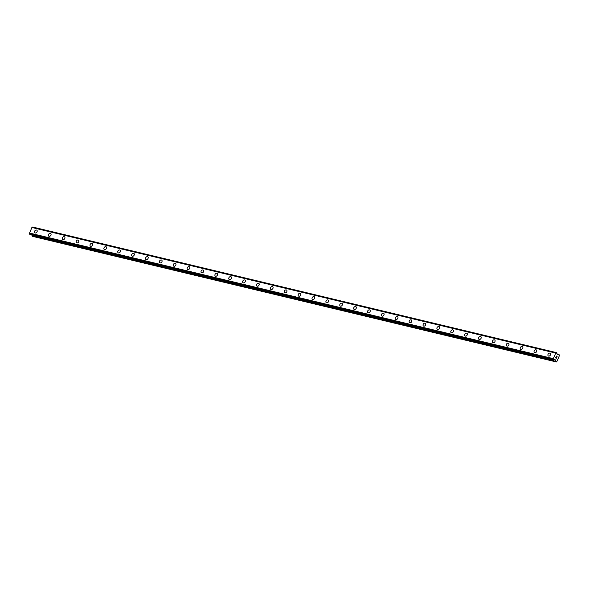 <?xml version="1.0" encoding="UTF-8"?>
<svg xmlns="http://www.w3.org/2000/svg" width="589" height="589" viewBox="0 0 589 589"><rect width="100%" height="100%" fill="white"/><g stroke="black" fill="none" stroke-linecap="round" stroke-linejoin="round"><path stroke-width="0.88" d="M34.891 232.824A1.634 1.207 126.1 0 1 34.744 230.998A1.634 1.207 126.1 0 1 36.489 230.034A1.634 1.207 126.1 0 1 36.812 230.181A1.634 1.207 126.1 0 1 36.96 232.007A1.634 1.207 126.1 0 1 35.222 232.972A1.634 1.207 126.1 0 1 34.891 232.824A1.634 1.207 126.1 0 1 34.744 230.998A1.634 1.207 126.1 0 1 36.489 230.034A1.634 1.207 126.1 0 1 36.812 230.181M48.769 236.152A1.634 1.207 126.1 0 1 48.622 234.326A1.634 1.207 126.1 0 1 50.36 233.362A1.634 1.207 126.1 0 1 50.691 233.509A1.634 1.207 126.1 0 1 50.831 235.335A1.634 1.207 126.1 0 1 49.093 236.299A1.634 1.207 126.1 0 1 48.769 236.152A1.634 1.207 126.1 0 1 48.622 234.326A1.634 1.207 126.1 0 1 50.36 233.362A1.634 1.207 126.1 0 1 50.691 233.509M62.64 239.473A1.634 1.207 126.1 0 1 62.5 237.647A1.634 1.207 126.1 0 1 64.238 236.69A1.634 1.207 126.1 0 1 64.569 236.837A1.634 1.207 126.1 0 1 64.709 238.663A1.634 1.207 126.1 0 1 62.971 239.627A1.634 1.207 126.1 0 1 62.64 239.473A1.634 1.207 126.1 0 1 62.5 237.654A1.634 1.207 126.1 0 1 64.238 236.69A1.634 1.207 126.1 0 1 64.569 236.837M76.518 242.801A1.634 1.207 126.1 0 1 76.371 240.975A1.634 1.207 126.1 0 1 78.116 240.01A1.634 1.207 126.1 0 1 78.44 240.165A1.634 1.207 126.1 0 1 78.587 241.991A1.634 1.207 126.1 0 1 76.85 242.955A1.634 1.207 126.1 0 1 76.518 242.801A1.634 1.207 126.1 0 1 76.371 240.975A1.634 1.207 126.1 0 1 78.116 240.017A1.634 1.207 126.1 0 1 78.44 240.165M90.397 246.128A1.634 1.207 126.1 0 1 90.25 244.302A1.634 1.207 126.1 0 1 91.987 243.338A1.634 1.207 126.1 0 1 92.318 243.493A1.634 1.207 126.1 0 1 92.458 245.318A1.634 1.207 126.1 0 1 90.721 246.283A1.634 1.207 126.1 0 1 90.397 246.128A1.634 1.207 126.1 0 1 90.25 244.302A1.634 1.207 126.1 0 1 91.987 243.338A1.634 1.207 126.1 0 1 92.318 243.493M104.268 249.456A1.634 1.207 126.1 0 1 104.128 247.63A1.634 1.207 126.1 0 1 105.865 246.666A1.634 1.207 126.1 0 1 106.197 246.82A1.634 1.207 126.1 0 1 106.337 248.646A1.634 1.207 126.1 0 1 104.599 249.611A1.634 1.207 126.1 0 1 104.268 249.456A1.634 1.207 126.1 0 1 104.128 247.63A1.634 1.207 126.1 0 1 105.865 246.666A1.634 1.207 126.1 0 1 106.197 246.82M118.146 252.784A1.634 1.207 126.1 0 1 117.999 250.958A1.634 1.207 126.1 0 1 119.744 249.994A1.634 1.207 126.1 0 1 120.068 250.148A1.634 1.207 126.1 0 1 120.215 251.967A1.634 1.207 126.1 0 1 118.477 252.931A1.634 1.207 126.1 0 1 118.146 252.784A1.634 1.207 126.1 0 1 117.999 250.958A1.634 1.207 126.1 0 1 119.744 249.994A1.634 1.207 126.1 0 1 120.068 250.148M132.024 256.112A1.634 1.207 126.1 0 1 131.877 254.286A1.634 1.207 126.1 0 1 133.615 253.322A1.634 1.207 126.1 0 1 133.946 253.469A1.634 1.207 126.1 0 1 134.086 255.295A1.634 1.207 126.1 0 1 132.348 256.259A1.634 1.207 126.1 0 1 132.024 256.112A1.634 1.207 126.1 0 1 131.877 254.286A1.634 1.207 126.1 0 1 133.615 253.322A1.634 1.207 126.1 0 1 133.946 253.469M145.895 259.44A1.634 1.207 126.1 0 1 145.755 257.614A1.634 1.207 126.1 0 1 147.493 256.649A1.634 1.207 126.1 0 1 147.824 256.797A1.634 1.207 126.1 0 1 147.964 258.623A1.634 1.207 126.1 0 1 146.227 259.587A1.634 1.207 126.1 0 1 145.895 259.44A1.634 1.207 126.1 0 1 145.755 257.614A1.634 1.207 126.1 0 1 147.493 256.649A1.634 1.207 126.1 0 1 147.824 256.797M159.774 262.76A1.634 1.207 126.1 0 1 159.626 260.942A1.634 1.207 126.1 0 1 161.371 259.977A1.634 1.207 126.1 0 1 161.695 260.124A1.634 1.207 126.1 0 1 161.842 261.95A1.634 1.207 126.1 0 1 160.105 262.915A1.634 1.207 126.1 0 1 159.774 262.76A1.634 1.207 126.1 0 1 159.626 260.942A1.634 1.207 126.1 0 1 161.371 259.977A1.634 1.207 126.1 0 1 161.695 260.124M175.242 263.305A1.634 1.207 126.1 0 1 175.574 263.452A1.634 1.207 126.1 0 1 175.713 265.278A1.634 1.207 126.1 0 1 173.976 266.243A1.634 1.207 126.1 0 1 173.652 266.088A1.634 1.207 126.1 0 1 173.505 264.262A1.634 1.207 126.1 0 1 175.242 263.305M173.652 266.088A1.634 1.207 126.1 0 1 173.505 264.262A1.634 1.207 126.1 0 1 175.242 263.298A1.634 1.207 126.1 0 1 175.574 263.452M187.523 269.416A1.634 1.207 126.1 0 1 187.383 267.59A1.634 1.207 126.1 0 1 189.121 266.626A1.634 1.207 126.1 0 1 189.452 266.78A1.634 1.207 126.1 0 1 189.592 268.606A1.634 1.207 126.1 0 1 187.854 269.571A1.634 1.207 126.1 0 1 187.523 269.416A1.634 1.207 126.1 0 1 187.383 267.59A1.634 1.207 126.1 0 1 189.121 266.626A1.634 1.207 126.1 0 1 189.452 266.78M201.401 272.744A1.634 1.207 126.1 0 1 201.254 270.918A1.634 1.207 126.1 0 1 202.999 269.953A1.634 1.207 126.1 0 1 203.323 270.108A1.634 1.207 126.1 0 1 203.47 271.934A1.634 1.207 126.1 0 1 201.732 272.898A1.634 1.207 126.1 0 1 201.401 272.744A1.634 1.207 126.1 0 1 201.254 270.918A1.634 1.207 126.1 0 1 202.999 269.953A1.634 1.207 126.1 0 1 203.323 270.108M215.279 276.072A1.634 1.207 126.1 0 1 215.132 274.246A1.634 1.207 126.1 0 1 216.87 273.281A1.634 1.207 126.1 0 1 217.201 273.436A1.634 1.207 126.1 0 1 217.341 275.262A1.634 1.207 126.1 0 1 215.603 276.219A1.634 1.207 126.1 0 1 215.279 276.072A1.634 1.207 126.1 0 1 215.132 274.246A1.634 1.207 126.1 0 1 216.87 273.281A1.634 1.207 126.1 0 1 217.201 273.436M229.15 279.4A1.634 1.207 126.1 0 1 229.011 277.574A1.634 1.207 126.1 0 1 230.748 276.609A1.634 1.207 126.1 0 1 231.079 276.764A1.634 1.207 126.1 0 1 231.219 278.582A1.634 1.207 126.1 0 1 229.482 279.547A1.634 1.207 126.1 0 1 229.15 279.4A1.634 1.207 126.1 0 1 229.011 277.574A1.634 1.207 126.1 0 1 230.748 276.609A1.634 1.207 126.1 0 1 231.079 276.756M243.029 282.727A1.634 1.207 126.1 0 1 242.882 280.901A1.634 1.207 126.1 0 1 244.626 279.937A1.634 1.207 126.1 0 1 244.95 280.084A1.634 1.207 126.1 0 1 245.098 281.91A1.634 1.207 126.1 0 1 243.36 282.875A1.634 1.207 126.1 0 1 243.029 282.727A1.634 1.207 126.1 0 1 242.882 280.901A1.634 1.207 126.1 0 1 244.626 279.937A1.634 1.207 126.1 0 1 244.95 280.084M256.907 286.055A1.634 1.207 126.1 0 1 256.76 284.229A1.634 1.207 126.1 0 1 258.497 283.265A1.634 1.207 126.1 0 1 258.829 283.412A1.634 1.207 126.1 0 1 258.976 285.238A1.634 1.207 126.1 0 1 257.231 286.202A1.634 1.207 126.1 0 1 256.907 286.055A1.634 1.207 126.1 0 1 256.76 284.229A1.634 1.207 126.1 0 1 258.497 283.265A1.634 1.207 126.1 0 1 258.829 283.412M270.778 289.376A1.634 1.207 126.1 0 1 270.638 287.55A1.634 1.207 126.1 0 1 272.376 286.593A1.634 1.207 126.1 0 1 272.707 286.74A1.634 1.207 126.1 0 1 272.847 288.566A1.634 1.207 126.1 0 1 271.109 289.53A1.634 1.207 126.1 0 1 270.778 289.376A1.634 1.207 126.1 0 1 270.638 287.557A1.634 1.207 126.1 0 1 272.376 286.593A1.634 1.207 126.1 0 1 272.707 286.74M286.254 289.921A1.634 1.207 126.1 0 1 286.578 290.068A1.634 1.207 126.1 0 1 286.725 291.894A1.634 1.207 126.1 0 1 284.988 292.858A1.634 1.207 126.1 0 1 284.656 292.704A1.634 1.207 126.1 0 1 284.509 290.878A1.634 1.207 126.1 0 1 286.254 289.921M284.656 292.704A1.634 1.207 126.1 0 1 284.509 290.878A1.634 1.207 126.1 0 1 286.254 289.913A1.634 1.207 126.1 0 1 286.578 290.068M298.535 296.031A1.634 1.207 126.1 0 1 298.387 294.206A1.634 1.207 126.1 0 1 300.125 293.241A1.634 1.207 126.1 0 1 300.456 293.396A1.634 1.207 126.1 0 1 300.604 295.222A1.634 1.207 126.1 0 1 298.859 296.186A1.634 1.207 126.1 0 1 298.535 296.031A1.634 1.207 126.1 0 1 298.387 294.206A1.634 1.207 126.1 0 1 300.125 293.241A1.634 1.207 126.1 0 1 300.456 293.396M312.406 299.359A1.634 1.207 126.1 0 1 312.266 297.533A1.634 1.207 126.1 0 1 314.003 296.569A1.634 1.207 126.1 0 1 314.335 296.723A1.634 1.207 126.1 0 1 314.474 298.549A1.634 1.207 126.1 0 1 312.737 299.507A1.634 1.207 126.1 0 1 312.406 299.359A1.634 1.207 126.1 0 1 312.266 297.533A1.634 1.207 126.1 0 1 314.003 296.569A1.634 1.207 126.1 0 1 314.335 296.723M326.284 302.687A1.634 1.207 126.1 0 1 326.137 300.861A1.634 1.207 126.1 0 1 327.882 299.897A1.634 1.207 126.1 0 1 328.206 300.051A1.634 1.207 126.1 0 1 328.353 301.87A1.634 1.207 126.1 0 1 326.615 302.834A1.634 1.207 126.1 0 1 326.284 302.687A1.634 1.207 126.1 0 1 326.137 300.861A1.634 1.207 126.1 0 1 327.882 299.897A1.634 1.207 126.1 0 1 328.206 300.044M340.162 306.015A1.634 1.207 126.1 0 1 340.015 304.189A1.634 1.207 126.1 0 1 341.753 303.225A1.634 1.207 126.1 0 1 342.084 303.372A1.634 1.207 126.1 0 1 342.231 305.198A1.634 1.207 126.1 0 1 340.486 306.162A1.634 1.207 126.1 0 1 340.162 306.015A1.634 1.207 126.1 0 1 340.015 304.189A1.634 1.207 126.1 0 1 341.753 303.225A1.634 1.207 126.1 0 1 342.084 303.372M354.033 309.343A1.634 1.207 126.1 0 1 353.893 307.517A1.634 1.207 126.1 0 1 355.631 306.552A1.634 1.207 126.1 0 1 355.962 306.7A1.634 1.207 126.1 0 1 356.102 308.526A1.634 1.207 126.1 0 1 354.364 309.49A1.634 1.207 126.1 0 1 354.033 309.343A1.634 1.207 126.1 0 1 353.893 307.517A1.634 1.207 126.1 0 1 355.631 306.552A1.634 1.207 126.1 0 1 355.962 306.7M367.911 312.671A1.634 1.207 126.1 0 1 367.764 310.845A1.634 1.207 126.1 0 1 369.509 309.88A1.634 1.207 126.1 0 1 369.833 310.028A1.634 1.207 126.1 0 1 369.98 311.853A1.634 1.207 126.1 0 1 368.243 312.818A1.634 1.207 126.1 0 1 367.911 312.663A1.634 1.207 126.1 0 1 367.764 310.837A1.634 1.207 126.1 0 1 369.509 309.88A1.634 1.207 126.1 0 1 369.833 310.028M381.79 315.991A1.634 1.207 126.1 0 1 381.643 314.165A1.634 1.207 126.1 0 1 383.38 313.201A1.634 1.207 126.1 0 1 383.711 313.355A1.634 1.207 126.1 0 1 383.859 315.181A1.634 1.207 126.1 0 1 382.114 316.146A1.634 1.207 126.1 0 1 381.79 315.991A1.634 1.207 126.1 0 1 381.643 314.165A1.634 1.207 126.1 0 1 383.38 313.208A1.634 1.207 126.1 0 1 383.711 313.355M395.661 319.319A1.634 1.207 126.1 0 1 395.521 317.493A1.634 1.207 126.1 0 1 397.258 316.529A1.634 1.207 126.1 0 1 397.59 316.683A1.634 1.207 126.1 0 1 397.73 318.509A1.634 1.207 126.1 0 1 395.992 319.474A1.634 1.207 126.1 0 1 395.661 319.319A1.634 1.207 126.1 0 1 395.521 317.493A1.634 1.207 126.1 0 1 397.258 316.529A1.634 1.207 126.1 0 1 397.59 316.683M409.539 322.647A1.634 1.207 126.1 0 1 409.392 320.821A1.634 1.207 126.1 0 1 411.137 319.856A1.634 1.207 126.1 0 1 411.461 320.011A1.634 1.207 126.1 0 1 411.608 321.837A1.634 1.207 126.1 0 1 409.87 322.794A1.634 1.207 126.1 0 1 409.539 322.647A1.634 1.207 126.1 0 1 409.392 320.821A1.634 1.207 126.1 0 1 411.137 319.856A1.634 1.207 126.1 0 1 411.461 320.011M423.417 325.975A1.634 1.207 126.1 0 1 423.27 324.149A1.634 1.207 126.1 0 1 425.008 323.184A1.634 1.207 126.1 0 1 425.339 323.339A1.634 1.207 126.1 0 1 425.486 325.157A1.634 1.207 126.1 0 1 423.741 326.122A1.634 1.207 126.1 0 1 423.417 325.975A1.634 1.207 126.1 0 1 423.27 324.149A1.634 1.207 126.1 0 1 425.008 323.184A1.634 1.207 126.1 0 1 425.339 323.332M437.288 329.303A1.634 1.207 126.1 0 1 437.148 327.477A1.634 1.207 126.1 0 1 438.886 326.512A1.634 1.207 126.1 0 1 439.217 326.659A1.634 1.207 126.1 0 1 439.357 328.485A1.634 1.207 126.1 0 1 437.62 329.45A1.634 1.207 126.1 0 1 437.288 329.303A1.634 1.207 126.1 0 1 437.148 327.477A1.634 1.207 126.1 0 1 438.886 326.512A1.634 1.207 126.1 0 1 439.217 326.659M451.167 332.63A1.634 1.207 126.1 0 1 451.019 330.804A1.634 1.207 126.1 0 1 452.764 329.84A1.634 1.207 126.1 0 1 453.088 329.987A1.634 1.207 126.1 0 1 453.236 331.813A1.634 1.207 126.1 0 1 451.498 332.778A1.634 1.207 126.1 0 1 451.167 332.63A1.634 1.207 126.1 0 1 451.019 330.804A1.634 1.207 126.1 0 1 452.764 329.84A1.634 1.207 126.1 0 1 453.088 329.987M465.045 335.951A1.634 1.207 126.1 0 1 464.898 334.125A1.634 1.207 126.1 0 1 466.635 333.168A1.634 1.207 126.1 0 1 466.967 333.315A1.634 1.207 126.1 0 1 467.114 335.141A1.634 1.207 126.1 0 1 465.369 336.105A1.634 1.207 126.1 0 1 465.045 335.951A1.634 1.207 126.1 0 1 464.898 334.132A1.634 1.207 126.1 0 1 466.635 333.168A1.634 1.207 126.1 0 1 466.967 333.315M478.916 339.279A1.634 1.207 126.1 0 1 478.776 337.453A1.634 1.207 126.1 0 1 480.514 336.488A1.634 1.207 126.1 0 1 480.845 336.643A1.634 1.207 126.1 0 1 480.985 338.469A1.634 1.207 126.1 0 1 479.247 339.433A1.634 1.207 126.1 0 1 478.916 339.279A1.634 1.207 126.1 0 1 478.776 337.453A1.634 1.207 126.1 0 1 480.514 336.496A1.634 1.207 126.1 0 1 480.845 336.643M492.794 342.607A1.634 1.207 126.1 0 1 492.647 340.781A1.634 1.207 126.1 0 1 494.392 339.816A1.634 1.207 126.1 0 1 494.716 339.971A1.634 1.207 126.1 0 1 494.863 341.797A1.634 1.207 126.1 0 1 493.126 342.761A1.634 1.207 126.1 0 1 492.794 342.607A1.634 1.207 126.1 0 1 492.647 340.781A1.634 1.207 126.1 0 1 494.392 339.816A1.634 1.207 126.1 0 1 494.716 339.971M506.673 345.934A1.634 1.207 126.1 0 1 506.525 344.109A1.634 1.207 126.1 0 1 508.263 343.144A1.634 1.207 126.1 0 1 508.594 343.299A1.634 1.207 126.1 0 1 508.741 345.125A1.634 1.207 126.1 0 1 506.996 346.082A1.634 1.207 126.1 0 1 506.673 345.934A1.634 1.207 126.1 0 1 506.525 344.109A1.634 1.207 126.1 0 1 508.263 343.144A1.634 1.207 126.1 0 1 508.594 343.299M520.543 349.262A1.634 1.207 126.1 0 1 520.404 347.436A1.634 1.207 126.1 0 1 522.141 346.472A1.634 1.207 126.1 0 1 522.472 346.626A1.634 1.207 126.1 0 1 522.612 348.445A1.634 1.207 126.1 0 1 520.875 349.41A1.634 1.207 126.1 0 1 520.543 349.262A1.634 1.207 126.1 0 1 520.404 347.436A1.634 1.207 126.1 0 1 522.141 346.472A1.634 1.207 126.1 0 1 522.472 346.619M534.422 352.59A1.634 1.207 126.1 0 1 534.275 350.764A1.634 1.207 126.1 0 1 536.019 349.8A1.634 1.207 126.1 0 1 536.343 349.947A1.634 1.207 126.1 0 1 536.491 351.773A1.634 1.207 126.1 0 1 534.753 352.737A1.634 1.207 126.1 0 1 534.422 352.59A1.634 1.207 126.1 0 1 534.275 350.764A1.634 1.207 126.1 0 1 536.019 349.8A1.634 1.207 126.1 0 1 536.343 349.947M548.3 355.918A1.634 1.207 126.1 0 1 548.153 354.092A1.634 1.207 126.1 0 1 549.89 353.128A1.634 1.207 126.1 0 1 550.222 353.275A1.634 1.207 126.1 0 1 550.369 355.101A1.634 1.207 126.1 0 1 548.624 356.065A1.634 1.207 126.1 0 1 548.3 355.918A1.634 1.207 126.1 0 1 548.153 354.092A1.634 1.207 126.1 0 1 549.89 353.128A1.634 1.207 126.1 0 1 550.222 353.275M555.641 357.773L555.906 357.162L555.641 357.773M556.266 358.23L556.531 357.619L556.266 358.23M556.281 358.348L556.583 357.656L556.281 358.348L555.56 357.817L555.854 357.125M556.244 356.779L556.502 356.058M556.686 356.485L556.782 357.044L556.679 356.485M556.782 357.044L557.061 356.389L556.782 357.044M556.752 357.243L557.106 356.426L556.752 357.243L556.531 356.19L556.2 356.573L556.531 356.183M555.53 360.004L554.404 359.584A0.773 0.493 -76.5 0 0 553.8 359.908L553.395 359.607A0.773 0.493 -76.5 0 0 553.292 358.767L555.773 353.017A0.773 0.493 -76.5 0 0 556.369 352.693L556.782 352.988A0.773 0.493 -76.5 0 0 556.885 353.827L557.606 354.85L558.799 354.328L559.55 355.277L556.745 361.786L555.766 361.484L555.53 360.004L554.035 359.643M31.769 234.834L32.609 236.373L556.421 361.963M555.773 353.017L31.953 227.428L29.479 233.185A0.773 0.493 -76.5 0 1 29.575 234.017L553.697 359.975M32.66 227.037L556.472 352.627L32.557 227.104A0.773 0.493 -76.5 0 1 32.064 227.45M555.707 353.039L31.887 227.45M555.663 353.061L31.85 227.472M553.262 358.627L29.45 233.038M553.27 358.686L29.457 233.097M553.292 358.767L29.479 233.185M558.747 354.32L556.922 353.886M558.703 354.342L556.929 353.915M556.428 352.634L32.616 227.045L556.421 352.634M556.369 352.693L32.557 227.104M553.395 359.607L29.575 234.017M553.38 359.695L29.568 234.105M553.388 359.702L29.568 234.113M553.424 359.776L29.612 234.186M553.682 359.96L29.862 234.378M555.456 359.85L554.242 359.555M555.692 361.329L31.88 235.747M555.766 361.484L31.953 235.894M558.799 354.328L556.914 353.871"/></g></svg>
